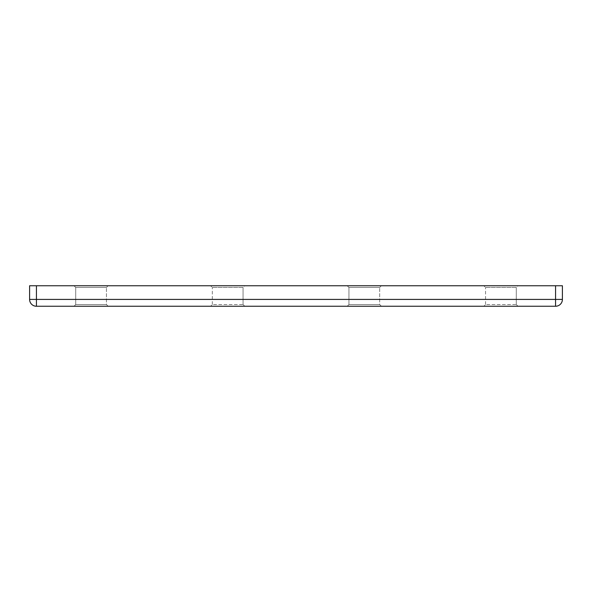 <?xml version="1.0" encoding="UTF-8"?>
<svg xmlns="http://www.w3.org/2000/svg" width="592" height="592" viewBox="0 0 592 592"><rect width="100%" height="100%" fill="white"/><g stroke="black" fill="none" stroke-linecap="round" stroke-linejoin="round"><path stroke-width="0.44" stroke-dasharray="2.96 2.22" d="M348.94 287.46L347.23 285.751L381.381 285.751L347.23 285.751L381.381 285.751L347.23 285.751L348.94 287.46L379.679 287.46L381.381 285.751L379.679 287.46L348.94 287.46L379.679 287.46L348.94 287.46L348.94 304.54L347.23 306.249L381.381 306.249L347.23 306.249L381.381 306.249L347.23 306.249L348.94 304.54L379.679 304.54L381.381 306.249L379.679 304.54L379.679 287.46L379.679 304.54L348.94 304.54L379.679 304.54L348.94 304.54L348.94 287.46M243.06 304.54L244.77 306.249L210.619 306.249L244.77 306.249L210.619 306.249L244.77 306.249L243.06 304.54L243.06 287.46L244.77 285.751L210.619 285.751L244.77 285.751L210.619 285.751L244.77 285.751L243.06 287.46L212.321 287.46L210.619 285.751L212.321 287.46L243.06 287.46L212.321 287.46L243.06 287.46L243.06 304.54L212.321 304.54L210.619 306.249L212.321 304.54L243.06 304.54M75.709 287.46L74 285.751L108.151 285.751L74 285.751L108.151 285.751L74 285.751L75.709 287.46L106.449 287.46L108.151 285.751L106.449 287.46L75.709 287.46L106.449 287.46L75.709 287.46L75.709 304.54L74 306.249L108.151 306.249L74 306.249L108.151 306.249L74 306.249L75.709 304.54L106.449 304.54L108.151 306.249L106.449 304.54L106.449 287.46L106.449 304.54L75.709 304.54L106.449 304.54L75.709 304.54L75.709 287.46M516.291 304.54L518 306.249L483.849 306.249L518 306.249L483.849 306.249L518 306.249L516.291 304.54L516.291 287.46L518 285.751L483.849 285.751L518 285.751L483.849 285.751L518 285.751L516.291 287.46L485.551 287.46L483.849 285.751L485.551 287.46L516.291 287.46L485.551 287.46L516.291 287.46L516.291 304.54L485.551 304.54L483.849 306.249L485.551 304.54L516.291 304.54M485.551 304.54L485.551 287.46L485.551 304.54M212.321 304.54L212.321 287.46L212.321 304.54M36.43 285.751L29.6 285.751L29.6 299.419A6.83 6.83 0 0 0 36.43 306.249L555.57 306.249A6.83 6.83 0 0 0 562.4 299.419L562.4 285.751L555.57 285.751L555.57 299.419L36.43 299.419L36.43 285.751L555.57 285.751M36.43 306.249L36.43 299.419L29.6 299.419M562.4 299.419L555.57 299.419L555.57 306.249"/><path stroke-width="0.89" d="M555.57 285.751L562.4 285.751L562.4 299.419L555.57 299.419L555.57 306.249L36.43 306.249A6.83 6.83 0 0 1 29.6 299.419L29.6 285.751L36.43 285.751L36.43 299.419L555.57 299.419L555.57 285.751L36.43 285.751M555.57 306.249A6.83 6.83 0 0 0 562.4 299.419A6.83 6.83 0 0 1 555.57 306.249M29.6 299.419L36.43 299.419L36.43 306.249A6.83 6.83 0 0 1 29.6 299.419"/></g></svg>
